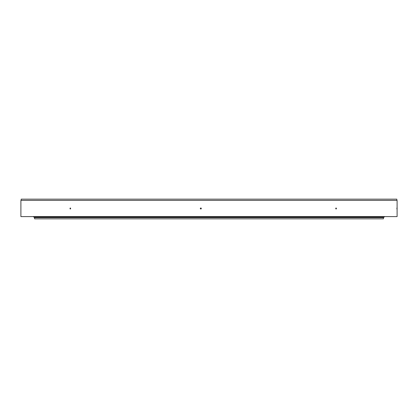 <?xml version="1.0" encoding="UTF-8"?>
<svg xmlns="http://www.w3.org/2000/svg" width="418" height="418" viewBox="0 0 418 418"><rect width="100%" height="100%" fill="white"/><g stroke="black" fill="none" stroke-linecap="round" stroke-linejoin="round"><path stroke-width="0.63" d="M34.605 217.595L34.605 218.839L383.395 218.839L383.395 217.595M383.677 217.036L383.677 217.595L34.323 217.595L34.323 217.036M336.077 207.939L335.664 208.504L336.077 209.063L336.49 208.504L336.077 207.939M396.922 207.939L396.922 209.063L396.922 207.939M70.318 207.939L69.942 208.504L70.318 209.063L70.699 208.504L70.318 207.939M200.985 207.976L200.598 208.504L200.985 209.026M200.797 207.939L200.238 208.504L200.797 209.063L201.356 208.504L200.797 207.939M21.151 200.405L21.151 199.161L396.849 199.161L396.849 200.405M20.9 200.405L397.1 200.405L397.1 216.597L20.9 216.597L20.9 200.405M33.127 216.597L33.827 217.036L384.173 217.036L384.873 216.597M201.351 208.587L200.603 208.587M201.351 208.415L200.603 208.415"/></g></svg>
